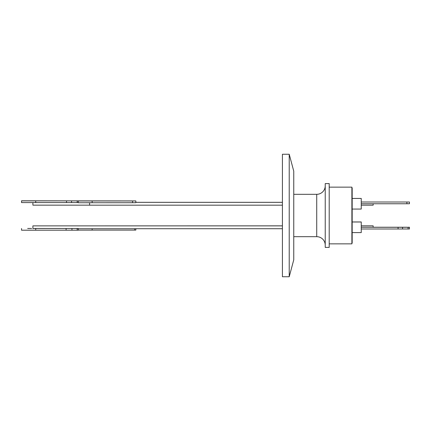 <?xml version="1.0" encoding="UTF-8"?>
<svg xmlns="http://www.w3.org/2000/svg" width="431" height="431" viewBox="0 0 431 431"><rect width="100%" height="100%" fill="white"/><g stroke="black" fill="none" stroke-linecap="round" stroke-linejoin="round"><path stroke-width="0.65" d="M282.418 276.745L282.418 154.255L289.223 154.255L289.223 276.745L282.418 276.745M289.223 276.745L293.759 259.818L293.759 171.182L289.223 154.255M293.759 236.684L316.726 236.684L316.726 194.316L293.759 194.316M325.233 185.809A8.507 8.507 0 0 1 316.726 194.316M325.233 245.191A8.507 8.507 0 0 0 316.726 236.684M329.203 247.399L329.203 183.601L325.233 183.601L325.233 247.399L329.203 247.399M329.203 243.854L351.89 243.854L351.89 187.146L329.203 187.146M351.89 243.062L352.17 243.062L352.17 187.938L351.89 187.938M352.17 232.6L361.248 232.6L361.248 221.965L352.17 221.965M352.17 209.062L361.248 209.062L361.248 198.432L352.17 198.432M361.248 228.996L402.57 228.996L402.57 227.293L409.45 227.293L409.45 228.996L409.45 227.239L406.896 227.293M361.248 227.293L402.57 227.293M32.891 202.597L32.891 205.151L89.605 205.151M282.418 225.876L32.891 225.876L32.891 228.484L78.259 228.484L32.891 228.452M89.605 202.742L89.605 205.178L282.418 205.178M27.67 200.884L31.662 200.851L27.67 200.884M35.73 202.581L71.541 202.581L71.541 200.878L77.171 200.878L77.171 202.581L78.259 202.57M66.514 202.581L66.514 200.878L71.541 200.878M27.67 228.457L31.662 228.478L27.67 228.457M85.349 200.965L82.369 200.943L85.349 200.965M373.154 227.293L373.154 225.849L361.248 225.849M402.57 228.996L409.45 228.996M406.896 202.004L406.896 203.761L409.45 203.761L409.45 202.004L361.248 202.004M361.248 205.178L373.154 205.178L373.154 203.761M373.154 227.239L406.896 227.239M408.076 227.293L408.076 228.996M398.072 228.996L398.072 227.293M406.896 203.761L361.248 203.761M282.418 225.849L89.605 225.876M71.541 202.581L77.171 202.581M78.259 200.894L78.259 202.742L135.83 202.71L135.83 200.927L21.55 200.803L21.55 202.597L35.73 202.597L35.73 200.878L66.514 200.878M134.688 228.716L134.688 230.1L135.83 230.095L135.83 228.716M78.259 228.489L78.259 230.192L77.171 230.197L21.55 230.208L21.55 228.505M78.259 200.868L77.171 200.878M21.55 200.894L35.73 200.894M92.153 228.716L92.153 230.116L78.259 230.116M134.688 230.1L92.153 230.1M35.73 228.505L35.73 230.208M66.099 228.495L66.099 230.197M71.955 228.495L71.955 230.197M77.171 228.495L77.171 230.197M135.83 200.954L132.554 200.97L132.554 202.732M92.153 202.742L92.153 200.97L132.554 200.97M78.259 200.986L92.153 200.986M78.259 228.716L282.418 228.716M361.248 221.992L352.17 221.992M361.248 198.459L352.17 198.459M361.248 225.876L373.154 225.876M135.83 202.317L282.418 202.317M135.83 202.344L282.418 202.344"/></g></svg>
